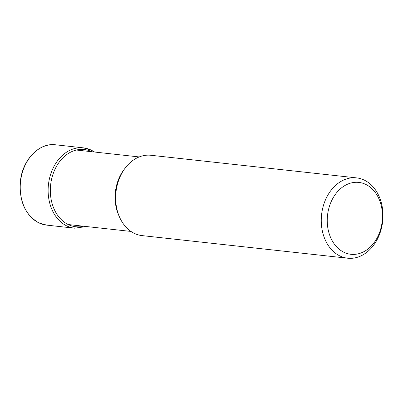 <?xml version="1.0" encoding="UTF-8"?>
<svg xmlns="http://www.w3.org/2000/svg" width="403" height="403" viewBox="0 0 403 403"><rect width="100%" height="100%" fill="white"/><g stroke="black" fill="none" stroke-linecap="round" stroke-linejoin="round"><path stroke-width="0.6" d="M340.197 256.091A40.406 30.724 96.3 0 0 347.703 258.212A40.406 30.724 96.3 0 0 381.858 226.451A40.406 30.724 96.3 0 0 364.04 180.005A40.406 30.724 96.3 0 0 356.534 177.884A40.406 30.724 96.3 0 0 322.38 209.651A40.406 30.724 96.3 0 0 340.197 256.091M344.187 252.399A36.164 27.5 96.3 0 0 380.331 230.259A36.164 27.5 96.3 0 0 365.526 184.302A36.164 27.5 96.3 0 0 329.382 206.442A36.164 27.5 96.3 0 0 344.187 252.399M347.703 258.212L142.103 235.609A40.406 30.724 -83.7 0 1 134.592 233.488A40.406 30.724 -83.7 0 1 116.779 187.042A40.406 30.724 -83.7 0 1 150.934 155.281L356.534 177.884M86.464 226.541L74.565 228.184A40.406 30.724 96.3 0 1 67.059 226.063A40.406 30.724 96.3 0 1 49.242 179.617A40.406 30.724 96.3 0 1 83.401 147.856A40.406 30.724 96.3 0 1 90.907 149.976A1.557 0.982 115.1 0 1 91.451 151.553L91.41 151.684M91.819 151.73A38.844 29.54 96.3 0 0 91.451 151.553A38.844 29.54 96.3 0 0 52.627 175.335A38.844 29.54 96.3 0 0 68.525 224.703A38.844 29.54 96.3 0 0 83.628 226.229M74.565 228.184L46.667 225.116A40.406 30.724 -83.7 0 1 39.162 222.995A40.406 30.724 -83.7 0 1 21.344 176.549A40.406 30.724 -83.7 0 1 55.498 144.788L83.401 147.856L91.103 150.032L94.655 152.042M124.421 169.094A37.474 28.497 96.3 0 0 119.228 216.366M46.667 225.116L39.051 222.965C24.749 214.744 18.598 200.291 20.588 179.617C23.263 158.953 39.6 142.551 55.498 144.788M139.191 156.938L77.316 150.138M131 231.438L69.125 224.632"/></g></svg>
